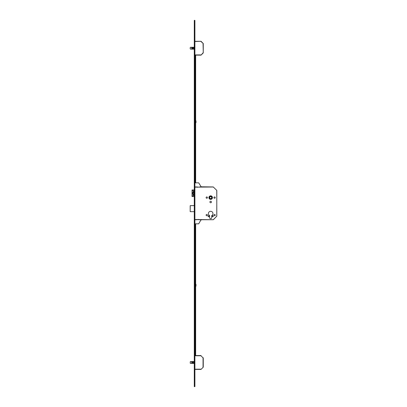 <?xml version="1.0" encoding="UTF-8"?>
<svg xmlns="http://www.w3.org/2000/svg" width="407" height="407" viewBox="0 0 407 407"><rect width="100%" height="100%" fill="white"/><g stroke="black" fill="none" stroke-linecap="round" stroke-linejoin="round"><path stroke-width="0.61" d="M212.449 197.599A1.77 1.77 0 0 0 210.673 195.828A1.77 1.77 0 0 0 208.903 197.599A1.77 1.77 0 0 0 210.673 199.374A1.77 1.77 0 0 0 212.449 197.599M208.933 197.599A1.74 1.74 0 0 0 210.673 199.344A1.74 1.74 0 0 0 212.418 197.599A1.74 1.74 0 0 0 210.673 195.859A1.74 1.74 0 0 0 208.933 197.599M212.21 197.599A1.536 1.536 0 0 0 210.673 196.062A1.536 1.536 0 0 0 209.137 197.599A1.536 1.536 0 0 0 210.673 199.135A1.536 1.536 0 0 0 212.21 197.599M212.189 216.244A0.534 0.534 0 0 1 212.724 215.71A0.534 0.534 0 0 1 213.258 216.244A0.534 0.534 0 0 1 212.724 216.773A0.534 0.534 0 0 1 212.189 216.244M208.094 216.244A0.534 0.534 0 0 1 208.628 215.71A0.534 0.534 0 0 1 209.157 216.244A0.534 0.534 0 0 1 208.628 216.773A0.534 0.534 0 0 1 208.094 216.244M213.899 215.115A0.666 0.666 0 0 1 214.565 214.448A0.666 0.666 0 0 1 215.232 215.115A0.666 0.666 0 0 1 214.565 215.781A0.666 0.666 0 0 1 213.899 215.115M206.115 215.115A0.666 0.666 0 0 1 206.781 214.448A0.666 0.666 0 0 1 207.448 215.115A0.666 0.666 0 0 1 206.781 215.781A0.666 0.666 0 0 1 206.115 215.115M213.899 197.599A0.666 0.666 0 0 1 214.565 196.932A0.666 0.666 0 0 1 215.232 197.599A0.666 0.666 0 0 1 214.565 198.265A0.666 0.666 0 0 1 213.899 197.599M206.115 197.599A0.666 0.666 0 0 1 206.781 196.932A0.666 0.666 0 0 1 207.448 197.599A0.666 0.666 0 0 1 206.781 198.265A0.666 0.666 0 0 1 206.115 197.599M209.905 202.004A0.768 0.768 0 0 1 210.673 201.236A0.768 0.768 0 0 1 211.442 202.004A0.768 0.768 0 0 1 210.673 202.772A0.768 0.768 0 0 1 209.905 202.004M208.399 213.578A2.274 2.274 0 0 1 210.673 211.304A2.274 2.274 0 0 1 211.721 215.598L211.721 217.679A1.043 1.043 0 0 1 210.673 218.722A1.043 1.043 0 0 1 209.63 217.679L209.63 215.598A2.274 2.274 0 0 1 208.399 213.578M211.564 196.647L211.63 198.489L209.783 198.555L209.722 196.708L211.564 196.647M194.21 192.806L194.21 193.666L193.447 193.666L193.447 194.617L192.837 194.617L192.837 193.666L192.155 193.666L192.155 192.806L192.837 192.806L192.837 191.855L193.447 191.855L193.447 192.806L194.21 192.806L193.737 192.806M194.287 195.701L192.491 195.701L192.033 196.515L192.033 189.957L194.287 189.957M194.287 190.776L192.491 190.776L192.216 189.957M192.216 196.515L194.287 196.515M194.21 193.666L193.737 193.666M193.447 194.617L193.127 194.617L193.127 193.666L192.837 193.666M192.445 192.806L192.445 193.666M193.447 191.855L193.127 191.855L193.127 192.806L192.837 192.806M197.359 186.945L195.207 186.945L197.359 186.945L197.359 187.256L201.17 186.793L213.253 186.945L216.758 190.369L216.819 216.158L213.253 219.724L198.585 219.724L198.585 219.419L195.207 219.724L194.902 219.337M213.4 187.006L194.902 187.154M216.758 190.369L213.253 186.945M216.758 216.3L216.819 190.517M213.4 219.663L216.819 216.158M194.287 205.652L190.247 205.652L190.186 211.676L190.186 205.652L194.287 205.591M194.287 211.676L190.186 211.676M194.902 22.4L194.902 20.35L194.287 20.35L194.287 22.4L194.902 22.4L194.902 386.65L194.287 386.65L194.287 22.4M195.66 55.128L195.66 182.85M195.66 55.8L195.248 55.8L195.248 182.85M195.248 55.8L195.66 55.678M195.248 55.128L195.248 55.678M195.66 55.739L195.248 55.739L195.66 55.739M194.902 120.798L194.963 122.782L195.248 120.798M194.902 284.279L194.963 286.263L195.248 284.279M195.66 223.825L195.66 355.56L201.048 355.56L194.902 355.56L195.248 355.56L195.248 223.825M194.287 121.449L194.287 122.064M195.701 120.838L195.701 122.68L196.006 122.68L196.006 120.838L195.701 120.838M194.287 284.936L194.287 285.551M195.701 284.32L195.701 286.162L196.006 286.162L196.006 284.32L195.701 284.32M194.902 182.85L198.692 182.85L201.17 186.793M195.207 186.945L194.902 187.337M197.359 219.724L195.207 219.724M194.902 223.825L198.692 223.825L200.936 219.933L201.582 219.877L201.17 219.877M194.902 41.295L201.048 41.295L203.261 43.508L203.261 52.915L201.048 55.128L194.902 55.128M194.287 47.288L190.461 47.288L194.287 47.288M194.287 49.135L190.461 49.135L194.287 49.135M194.287 48.652L191.875 48.652L191.422 49.094L194.287 49.094M194.287 47.329L191.422 47.329L191.875 47.772L194.287 47.772M194.287 47.838L191.875 47.838L191.422 47.288L190.415 47.314M190.415 49.11L191.422 49.135L191.875 48.586L194.287 48.586M190.267 47.538L190.267 48.886M191.733 47.7L191.733 48.723M190.211 48.815L190.211 47.609M201.048 41.295L194.902 41.504M203.261 43.508L200.961 41.504M203.261 52.915L203.052 43.595M201.048 55.128L203.052 52.829M201.048 369.388L203.261 367.175L203.261 357.773L203.261 367.175L201.048 369.388L194.902 369.388M194.287 361.553L190.461 361.553L194.287 361.553M194.287 362.912L191.875 362.912L191.422 363.359L194.287 363.4L190.39 363.293L194.287 363.359M194.287 361.594L191.422 361.594L191.875 362.037L194.287 362.037M194.287 362.103L191.875 362.103L191.422 361.553L190.415 361.579M191.422 363.4L191.875 362.851L194.287 362.851M190.267 361.803L190.267 363.146M190.415 363.375L190.211 363.08M191.733 361.965L191.733 362.988M190.461 363.4L190.181 363.08L190.461 361.553L190.211 361.874M200.961 355.769L203.052 357.86L200.961 355.769L194.902 355.769M193.625 193.666L193.625 195.701M193.625 190.776L193.625 192.806M193.539 193.666L193.539 195.701M193.539 190.776L193.539 192.806M194.902 219.521L213.253 219.724M194.287 384.6L194.902 384.6M194.902 54.92L200.961 54.92M191.875 47.772L191.875 48.652M194.902 369.185L200.961 369.185M203.052 367.094L203.052 357.86M191.875 362.037L191.875 362.912M192.033 189.957L192.033 196.515"/></g></svg>
